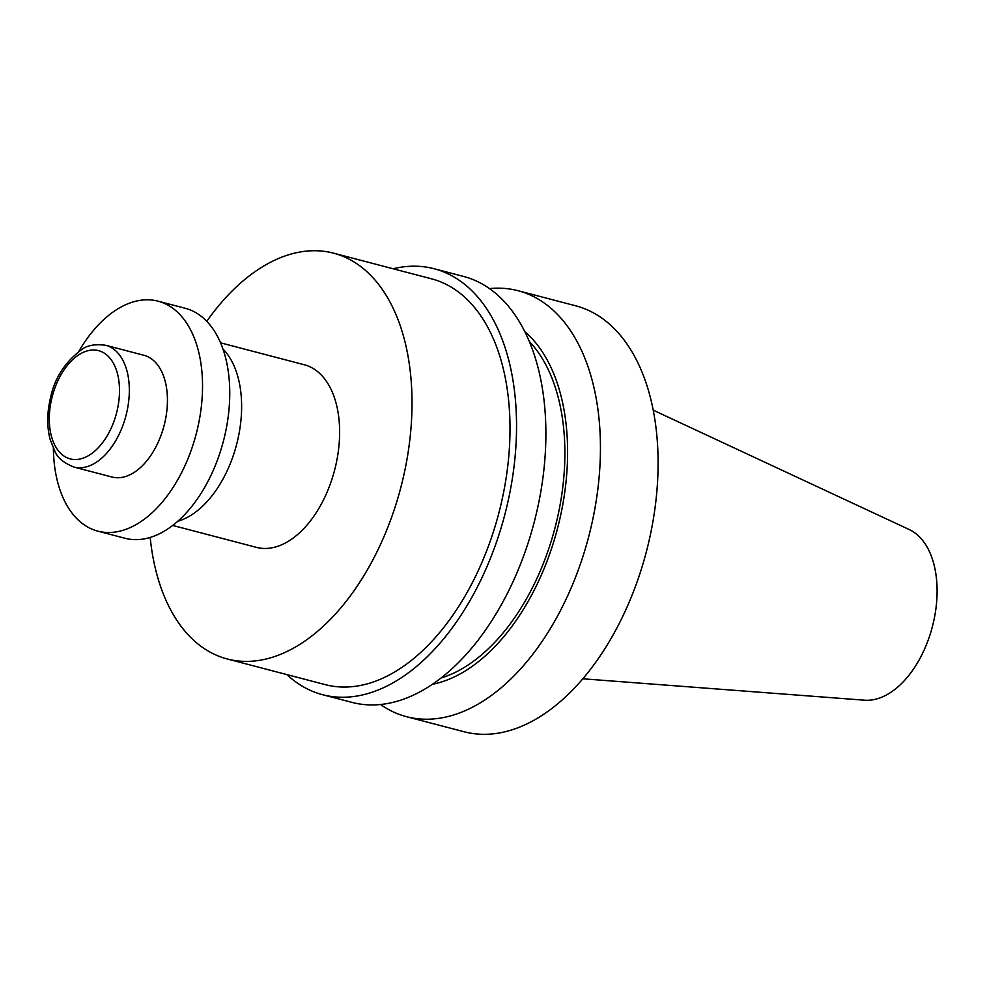 <?xml version="1.0" encoding="UTF-8"?>
<svg xmlns="http://www.w3.org/2000/svg" width="986" height="986" viewBox="0 0 986 986"><rect width="100%" height="100%" fill="white"/><g stroke="black" fill="none" stroke-linecap="round" stroke-linejoin="round"><path stroke-width="1.48" d="M78.769 351.484A118.862 70.536 104.7 0 1 158.056 301.174L185.282 308.298A118.862 70.536 104.7 0 1 208.009 322.644A118.862 70.536 104.7 0 1 216.661 462.089A118.862 70.536 104.7 0 1 125.062 538.27L97.848 531.146A118.862 70.536 104.7 0 1 53.38 448.433M158.056 301.174A118.862 70.536 104.7 0 1 180.783 315.52A118.862 70.536 104.7 0 1 189.448 454.965A118.862 70.536 104.7 0 1 97.848 531.146M105.785 345.297L143.894 355.28A62.931 37.345 104.7 0 1 155.924 362.873A62.931 37.345 104.7 0 1 160.508 436.699A62.931 37.345 104.7 0 1 112.01 477.027L73.901 467.056C63.942 463.063 57.656 457.911 55.043 451.625L50.089 439.337C46.786 426.309 46.983 412.21 50.693 397.05C54.859 377.737 65.187 361.911 81.702 349.562C87.125 345.31 95.149 343.892 105.785 345.297A62.931 37.345 104.7 0 1 117.815 352.902A62.931 37.345 104.7 0 1 122.4 426.728A62.931 37.345 104.7 0 1 73.901 467.056M653.188 410.151L909.24 529.556A88.703 52.64 104.7 0 1 920.862 538.331A88.703 52.64 104.7 0 1 928.948 637.967A88.703 52.64 104.7 0 1 864.562 700.196L582.849 678.799M489.45 288.59A220.161 130.645 104.7 0 1 518.044 290.71L575.701 305.808A220.161 130.645 104.7 0 1 617.803 332.381A220.161 130.645 104.7 0 1 633.838 590.676A220.161 130.645 104.7 0 1 464.159 731.772L406.515 716.686A220.161 130.645 104.7 0 1 380.547 704.522M518.044 290.71A220.161 130.645 104.7 0 1 560.147 317.282A220.161 130.645 104.7 0 1 576.181 575.577A220.161 130.645 104.7 0 1 406.515 716.686M524.798 331.666A189.608 112.515 104.7 0 1 532.896 339.578A189.608 112.515 104.7 0 1 555.13 537.062A189.608 112.515 104.7 0 1 432.46 684.284M529.235 341.353A185.282 109.951 104.7 0 1 530.973 343.239A185.282 109.951 104.7 0 1 554.477 529.852A185.282 109.951 104.7 0 1 441.075 678.023M393.118 268.759A220.161 130.645 104.7 0 1 434.148 268.747L463.494 276.425A220.161 130.645 104.7 0 1 505.596 302.998A220.161 130.645 104.7 0 1 521.631 561.293A220.161 130.645 104.7 0 1 351.953 702.389L322.619 694.711A220.161 130.645 104.7 0 1 286.852 674.584M434.148 268.747A220.161 130.645 104.7 0 1 476.25 295.319A220.161 130.645 104.7 0 1 492.285 553.614A220.161 130.645 104.7 0 1 322.619 694.711M206.777 321.313A209.759 124.47 104.7 0 1 333.514 253.155L431.511 278.816A209.759 124.47 104.7 0 1 471.628 304.132A209.759 124.47 104.7 0 1 486.899 550.213A209.759 124.47 104.7 0 1 325.257 684.641L227.261 658.981A209.759 124.47 104.7 0 1 150.18 537.456M333.514 253.155A209.759 124.47 104.7 0 1 373.632 278.471A209.759 124.47 104.7 0 1 388.903 524.552A209.759 124.47 104.7 0 1 227.261 658.981M220.556 342.832L304.292 364.758A94.385 56.017 104.7 0 1 322.348 376.147A94.385 56.017 104.7 0 1 329.225 486.887A94.385 56.017 104.7 0 1 256.483 547.378L172.735 525.452M222.922 348.982A94.385 56.017 104.7 0 1 224.352 350.486A94.385 56.017 104.7 0 1 236.172 446.128A94.385 56.017 104.7 0 1 177.813 521.261M109.261 357.388A55.931 33.191 104.7 0 1 93.411 452.241A55.931 33.191 104.7 0 1 50.508 404.63A55.931 33.191 104.7 0 1 109.261 357.388"/></g></svg>
